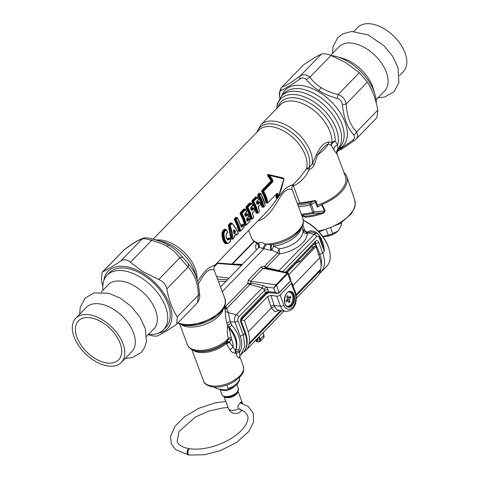 <?xml version="1.0" encoding="UTF-8"?>
<svg xmlns="http://www.w3.org/2000/svg" width="479" height="479" viewBox="0 0 479 479"><rect width="100%" height="100%" fill="white"/><g stroke="black" fill="none" stroke-linecap="round" stroke-linejoin="round"><path stroke-width="0.72" d="M276.628 108.607L277.329 103.751L281.712 95.824L284.304 93.154A38.739 22.878 44.1 0 1 328.037 103.698A38.739 22.878 44.1 0 1 339.922 147.089L338.18 148.885C336.845 150.328 336.486 152.053 337.096 154.076L345.425 176.47A33.74 17.1 159.6 0 1 317.463 205.066M281.868 95.668A40.2 23.746 44.1 0 1 328.085 98.686A40.2 23.746 44.1 0 1 341.192 147.604L341.389 148.298L352.694 140.209C354.789 138.479 355.131 136.731 353.712 134.946C347.401 127.839 343.635 117.708 342.419 104.572C342.006 101.446 340.258 99.398 337.162 98.434C329.833 96.345 323.75 93.734 318.906 90.603C314.464 87.861 310.296 84.25 306.416 79.759C304.542 77.718 302.453 77.424 300.141 78.885C290.502 85.43 284.023 89.328 280.7 90.585A5 4.82 -103.6 0 1 282.293 86.729L303.464 64.899C310.913 59.779 316.882 56.187 321.373 54.121C323.379 53.325 326.588 53.774 331.007 55.462L345.443 62.438L359.328 72.67L367.393 82.083C372.339 89.89 375.805 99.219 377.799 110.068L376.937 117.636L356.208 139.012L357.262 137.545L357.777 135.509L356.633 131.893L377.799 110.068M306.416 79.759A5 2.479 -38.2 0 1 309.841 77.293C306.584 74.389 303.375 73.94 300.207 75.951C291.358 82.514 285.388 86.106 282.293 86.729L303.464 64.899M342.419 104.572A5 1.192 -3.5 0 0 346.227 103.913C345.323 99.428 342.635 96.291 338.162 94.495L359.328 72.67M300.141 78.885A5 2.533 -126.4 0 1 300.207 75.951L321.373 54.121M280.7 90.585C279.868 91.01 279.532 92.764 279.676 95.842A5 1.192 176.5 0 1 279.592 95.644L279.79 98.213M279.676 95.842L279.838 98.141M352.694 140.209A5 2.533 53.6 0 0 354.807 140.227L343.233 148.131L337.677 151.166A5 4.868 43.7 0 1 339.88 149.855L338.048 150.837M353.718 134.946A5 3.479 -43.5 0 0 356.633 131.893C350.287 125.534 346.814 116.205 346.227 103.913L367.393 82.083M337.162 98.434L338.162 94.495C331.211 92.8 325.534 90.519 321.146 87.651C317.104 85.148 313.332 81.693 309.841 77.293L331.007 55.462M234.279 229.758L233.518 230.926A34.799 24.034 58.3 0 1 233.866 233.255L234.698 233.692L235.428 231.644A34.799 15.987 -147.4 0 0 234.429 229.986L233.387 230.363M233.896 232.549L234.62 232.704L234.794 231.938A34.326 15.693 -147.6 0 0 233.806 230.309L233.62 230.076M233.782 232.986L234.147 233.189L234.62 232.704L235.165 233.207M102.829 286.562L101.326 279.808L102.195 272.234L102.895 271.731C107.386 269.659 113.361 266.067 120.804 260.953C123.887 259.043 127.097 259.492 130.438 262.294L142.682 271.527L158.759 279.502C163.135 281.389 165.83 284.526 166.824 288.915C168.818 299.764 172.29 309.093 177.23 316.894L176.775 324.044L175.667 324.972C168.219 330.085 162.249 333.677 157.753 335.749C155.753 336.545 152.544 336.096 148.125 334.408M103.877 280.466A41.236 24.357 44.1 0 1 142.137 272.779A41.236 24.357 44.1 0 1 170.763 308.093A41.236 24.357 44.1 0 1 158.244 333.186M102.895 271.731L124.061 249.9L102.195 272.234M130.438 262.294L151.603 240.464C147.095 238.859 143.886 238.41 141.976 239.123A5 4.82 -103.6 0 1 144.023 238.033L144.023 238.033C139.844 239.021 133.276 242.889 124.324 249.643L122.923 250.858M338.222 148.574L337.982 149.041L337.641 144.927L335.114 141.209A5 3.628 -29.8 0 0 331.366 145.52L328.372 143.814C325.043 145.532 321.457 149.238 317.607 154.915L314.356 164.453C313.476 166.896 311.775 168.554 309.242 169.416C305.536 177.416 300.267 182.906 293.429 185.876L293.352 184.349M235.428 231.644L233.566 232.141M166.824 288.915L187.996 267.084L179.924 257.672A5 2.479 -38.2 0 1 182.9 257.516C178.649 252.247 173.985 248.17 168.907 245.29L161.597 241.769L152.154 238.835C147.394 237.806 144.682 237.536 144.023 238.033M176.775 324.049L197.504 302.668L198.402 295.07A5 1.192 -3.5 0 0 199.533 294.226C199.168 288.358 198.324 283.305 197.007 279.071L195.061 273.928L192.935 269.934L189.055 264.647L182.9 257.516M120.804 260.953L141.976 239.123C138.88 239.745 132.911 243.338 124.061 249.9A5 2.533 -126.4 0 1 124.324 249.643M158.759 279.502L179.924 257.672C176.05 252.792 171.805 249.05 167.171 246.428C163.07 243.991 157.878 241.997 151.603 240.464L152.148 238.835L163.088 241.787A32.704 19.316 -135.9 0 1 195.085 272.814L197.091 279.365M336.785 152.316A5 4.7 -6.9 0 1 341.389 148.298L339.88 149.855M339.114 147.927A5 4.012 53.6 0 1 341.192 147.604A5 4.658 -11.8 0 0 337.875 149.232M256.762 132.33L260.732 125.001L280.209 104.919A33.488 19.777 44.1 0 1 312.069 109.014A33.488 19.777 44.1 0 1 331.917 142.628A5 4.652 -67.8 0 0 331.366 145.52L333.779 149.807L337 154.19M278.077 107.116A34.955 20.645 44.1 0 1 310.296 103.404A34.955 20.645 44.1 0 1 335.114 141.209A5 3.598 3.6 0 0 331.917 142.628L328.75 141.928A5 4.401 -67.8 0 0 328.372 143.814A33.74 17.1 -20.4 0 1 317.607 154.915A5 0.491 -162.1 0 0 316.391 154.675L312.32 163.956L309.093 167.734A5 0.76 -103.1 0 0 309.242 169.416A5 1.515 -150.4 0 0 306.41 168.949L299.836 177.655M328.75 141.928C324.049 142.592 319.93 146.837 316.391 154.675M227.513 231.968L226.597 229.938A0.497 0.497 0 0 0 226.226 229.681A0.497 0.311 97.9 0 1 226.441 229.89L226.507 230.148C224.867 230.668 224.016 232.123 223.956 234.512L224.896 239.823L227.13 243.039C228.273 243.577 229.393 242.847 230.489 240.865L230.525 240.955A0.497 0.497 0 0 0 230.573 240.638A0.497 0.311 169.7 0 1 230.489 240.865A32.991 19.483 44.1 0 0 230.046 238.841L229.399 238.482A0.497 0.311 -82.1 0 1 229.926 238.452L230.046 238.841L227.83 240.129L227.567 239.566L229.399 238.482L228.896 238.41L227.645 239.584M227.262 232.74A0.497 0.353 -107.7 0 0 227.597 232.261L225.968 235.129L226.441 238.231L227.83 240.129M231.662 239.159L230.836 238.931L228.375 225.986L228.543 224.783L230.303 225.615L232.159 232.333L232.824 238.895L232.105 238.955A0.497 0.311 97.9 0 0 232.566 239.159L234.123 237.554A34.692 23.962 -121.7 0 0 234.111 236.716L234.129 236.452M235.405 234.818L236.261 234.92A0.497 0.371 -22.2 0 0 236.907 234.686A34.692 15.933 -147.4 0 0 236.656 234.093L235.985 234.039L234.53 235.536L234.111 236.716M237.949 233.608L238.159 233.554A0.497 0.497 0 0 0 238.267 233.022L235.83 228.261L232.225 223.376A0.497 0.497 0 0 0 231.914 223.202A0.497 0.311 97.9 0 1 232.087 223.328L235.794 228.585L238.039 232.836M236.656 234.093L235.728 234.327M248.667 216.149L247.966 214.263A0.497 0.311 97.9 0 0 247.535 214.149L245.38 216.179A32.991 19.483 44.1 0 0 244.817 214.933L244.973 213.52L246.751 211.688A32.991 19.483 44.1 0 0 245.709 209.724L245.212 209.353L241.566 213.119L242.057 213.49A32.991 19.483 44.1 0 1 246.326 224.974L249.924 221.418A0.497 0.497 0 0 0 250.062 220.987A0.497 0.317 170.6 0 1 249.978 221.208A32.991 19.483 44.1 0 0 249.595 219.34L249.044 218.825L246.936 220.562L247.056 220.945L246.936 220.562M245.29 215.861L246.29 216.424L248.068 214.592A32.991 19.483 44.1 0 1 248.781 216.502L248.745 216.783A0.497 0.497 0 0 0 248.858 216.274L246.996 218.34L246.703 219.729A32.991 19.483 44.1 0 1 247.056 220.945L247.817 221.172L249.679 219.113A0.497 0.497 0 0 0 249.284 218.735M246.589 219.364L246.703 219.729L246.589 219.364M251.307 209.91L252.14 210.389L251.23 210.143A32.991 19.483 44.1 0 0 250.667 208.898L250.822 207.485L252.601 205.653A32.991 19.483 44.1 0 0 251.559 203.695L251.062 203.324L247.415 207.09L247.906 207.455A32.991 19.483 44.1 0 1 252.176 218.939L253.439 217.795A0.497 0.497 0 0 0 253.571 217.364A0.497 0.317 170.6 0 1 253.487 217.586A32.991 19.483 44.1 0 0 252.553 213.7L252.852 212.305L254.594 210.754A0.497 0.497 0 0 0 254.708 210.245L254.63 210.473A32.991 19.483 44.1 0 0 253.918 208.557L253.385 208.114L251.607 209.946L251.14 209.826M252.439 213.329L252.553 213.7L252.439 213.329M257.229 204.006L257.989 204.359L257.079 204.114A32.991 19.483 44.1 0 0 256.516 202.868L256.672 201.455L258.45 199.617A32.991 19.483 44.1 0 0 257.409 197.659L256.912 197.288L253.265 201.054L253.756 201.425A32.991 19.483 44.1 0 1 258.025 212.91L259.289 211.766A0.497 0.497 0 0 0 259.42 211.335A0.497 0.317 170.6 0 1 259.337 211.556A32.991 19.483 44.1 0 0 258.403 207.664L258.702 206.275L260.444 204.719A0.497 0.497 0 0 0 260.558 204.21L260.48 204.437A32.991 19.483 44.1 0 0 259.768 202.527L259.235 202.084L257.457 203.916L256.989 203.797M258.289 207.299L258.403 207.664L258.289 207.299M272.85 181.727L272.353 181.361L263.091 190.917L263.582 191.283L272.85 181.727L272.922 180.302L272.306 180.643A32.488 19.19 -135.9 0 0 268.964 175.739L269.533 175.326A32.991 19.483 44.1 0 1 272.922 180.302M269.294 174.955L268.384 174.823L268.324 175.649A31.74 18.747 -135.9 0 1 271.707 180.559A0.497 0.311 97.9 0 1 271.575 181.254L272.353 181.361L272.306 180.643L271.09 180.9L261.821 190.45L261.744 191.851L262.959 191.606A0.497 0.311 97.9 0 1 263.091 190.917L262.306 190.81L262.366 191.528A31.74 18.747 -135.9 0 1 266.569 202.839L266.815 202.922M283.891 178.984L283.598 178.445L283.891 178.984L269.533 175.326L269.36 174.961A0.497 0.311 97.9 0 0 268.964 175.739L267.761 176.068C267.24 175.134 267.402 174.601 268.246 174.482L269.318 174.955A0.497 0.497 0 0 1 269.36 174.961L283.634 178.451A0.497 0.497 0 0 1 283.993 179.026L281.466 188.786L277.97 197.905M277.802 193.426L276.862 193.474L277.802 193.426A32.991 19.483 44.1 0 1 277.946 197.953A0.497 0.365 4.6 0 1 277.251 198.025A0.497 0.311 97.9 0 0 277.736 198.072M177.23 316.894L198.402 295.07C197.809 282.772 194.342 273.443 187.996 267.084A5 3.479 -43.5 0 0 188.151 263.648M281.712 95.824A38.739 22.878 44.1 0 1 324.858 105.799A38.739 22.878 44.1 0 1 337.982 149.041C336.749 150.484 336.396 152.124 336.917 153.957M276.766 108.464A37.272 22.016 44.1 0 1 311.907 100.572A37.272 22.016 44.1 0 1 337.641 144.927C335.216 145.939 333.929 147.568 333.779 149.807M260.732 125.001A33.488 19.777 44.1 0 1 293.31 129.629A33.488 19.777 44.1 0 1 312.32 163.956A5 0.868 -153.9 0 1 314.356 164.453M292.316 185.834L293.429 185.876L299.89 203.252M227.723 239.632L226.525 238.003L226.1 235.129C226.567 233.213 226.992 232.417 227.387 232.734L227.387 232.734A0.497 0.497 0 0 0 227.687 232.04L227.597 232.261A32.991 19.483 44.1 0 0 226.507 230.148L226.148 229.686C224.346 230.279 223.394 231.884 223.286 234.512L224.232 240.057L226.591 243.398L227.154 243.595C229.219 242.985 230.345 242.105 230.525 240.955L230.429 240.979M231.459 223.238L230.92 223.184L231.459 223.238L230.92 223.184L229.028 225.136L229.022 225.753L229.651 225.843A0.497 0.311 97.9 0 1 229.806 225.244L231.698 223.292L232.189 223.663L229.651 225.843L231.465 232.471L232.105 238.955L231.782 239.051M234.123 237.554L234.075 237.764A0.497 0.497 0 0 0 234.213 237.416L234.488 235.764L235.919 234.231M245.17 225.232L244.356 225.19L245.044 225.04A31.74 18.747 -135.9 0 0 240.841 213.73L240.781 213.011L241.566 213.119A0.497 0.311 97.9 0 0 241.434 213.814L245.799 209.515A0.497 0.497 0 0 0 245.404 209.263M246.673 211.401L245.643 209.473A0.497 0.311 97.9 0 0 245.212 209.353L243.949 208.892L240.296 212.658L240.219 214.059L241.434 213.814A32.488 19.19 -135.9 0 1 245.637 225.124A0.497 0.311 97.9 0 0 246.068 225.238L249.721 221.472M248.535 216.837L246.966 218.616L246.787 219.502L248.014 218.256L248.894 218.861M249.906 220.801A0.497 0.317 170.6 0 1 250.062 220.987L249.475 218.939A0.497 0.311 97.9 0 0 249.044 218.825L248.565 218.759L247.032 220.334M251.02 219.202L250.206 219.154L250.894 219.005A31.74 18.747 -135.9 0 0 246.691 207.7L246.631 206.982L247.415 207.09A0.497 0.311 97.9 0 0 247.284 207.778L251.649 203.479A0.497 0.497 0 0 0 251.253 203.228M252.523 205.365L251.493 203.437A0.497 0.311 97.9 0 0 251.283 203.234L250.751 203.312M251.271 203.234A0.497 0.311 97.9 0 0 251.062 203.324L249.798 202.862L246.146 206.623L246.068 208.024L247.284 207.778A32.488 19.19 -135.9 0 1 251.487 219.089A0.497 0.311 97.9 0 0 251.918 219.202L253.229 217.855M254.517 210.113L253.816 208.227A0.497 0.311 97.9 0 0 253.385 208.114L252.241 207.599L250.9 208.988M254.385 210.808L252.816 212.586L252.637 213.472L253.571 217.364A0.497 0.317 170.6 0 0 253.415 217.185M256.87 213.167L256.055 213.125L256.744 212.975A31.74 18.747 -135.9 0 0 252.541 201.665L252.481 200.946L253.265 201.054A0.497 0.311 97.9 0 0 253.134 201.749L257.498 197.45A0.497 0.497 0 0 0 257.103 197.198M258.373 199.336L257.343 197.402A0.497 0.311 97.9 0 0 256.912 197.288L255.648 196.827L251.996 200.593L251.918 201.994L253.134 201.749A32.488 19.19 -135.9 0 1 257.337 213.059A0.497 0.311 97.9 0 0 257.534 213.263M260.366 204.084L259.666 202.198A0.497 0.311 97.9 0 0 259.235 202.084L258.091 201.563L256.75 202.952M260.235 204.773L258.666 206.551L258.486 207.437L259.42 211.335A0.497 0.317 170.6 0 0 259.265 211.149M259.079 211.82L257.768 213.173A0.497 0.311 97.9 0 1 257.546 213.263L256.78 213.119M262.72 207.138L261.905 207.09L262.594 206.94A31.74 18.747 -135.9 0 0 258.391 195.636L258.331 194.911L259.115 195.025A0.497 0.311 97.9 0 0 258.983 195.713L259.606 195.39A32.991 19.483 44.1 0 1 263.875 206.874L265.186 205.521A32.991 19.483 44.1 0 0 260.917 194.043L259.606 195.39L259.115 195.025L260.42 193.672L261.007 193.827A0.497 0.497 0 0 0 260.612 193.576M265.115 205.12A0.497 0.317 170.6 0 1 265.27 205.299L260.851 193.785A0.497 0.311 97.9 0 0 260.42 193.672L259.642 193.564L260.199 193.45A31.243 18.453 44.1 0 1 260.241 193.522M263.618 207.138L263.875 206.874A0.497 0.317 -9.4 0 1 263.187 207.024A0.497 0.311 97.9 0 0 263.618 207.138M266.695 203.03L267.162 202.916A0.497 0.311 97.9 0 0 267.593 203.03L277.036 193.378M283.879 179.02L277.988 197.947A0.497 0.497 0 0 1 277.467 198.228L276.365 198.12L276.784 197.546M178.08 322.702A27.495 13.933 159.6 0 0 209.664 319.02A27.495 13.933 159.6 0 0 224.98 298.83L214.071 269.827L210.221 269.713L206.742 271.593L203.156 275.94L198.258 284.035M214.257 269.994C213.628 268.012 213.993 266.276 215.346 264.785L209.97 267.228L206.635 269.683L203.605 272.976L197.629 281.281M257.714 221.1L262.061 219.364L264.426 217.813L269.737 212.778L274.204 206.796L281.251 195.33L284.101 191.762L287.717 189.486L289.975 189.121L292.178 189.636C291.549 187.654 291.915 185.918 293.274 184.427L288.148 186.732L284.903 189.019L278.628 196.522M277.437 198.222L271.988 205.76L267.168 211.347M283.131 178.32L282.724 177.829L268.246 174.482M276.928 197.689L275.922 198.001L276.82 197.534M262.594 206.94L263.187 207.024A32.488 19.19 44.1 0 0 258.983 195.713L257.768 195.959L257.846 194.558L259.157 193.211L260.199 193.45M245.05 215.017L246.392 213.634L247.392 214.179M239.32 231.267L238.506 231.219L239.195 231.076A31.74 18.747 -135.9 0 0 234.991 219.765L234.369 220.089L234.447 218.693L235.758 217.34L236.8 217.58A31.243 18.453 44.1 0 1 236.842 217.658M241.182 226.369L243.039 224.891L242.164 224.286L242.919 224.489A31.243 18.453 44.1 0 1 242.967 224.705M231.567 223.154L230.435 222.831L228.543 224.783M234.979 235.063L235.746 234.944M227.124 243.589L225.381 243.649C223.328 242.134 222.19 239.057 221.957 234.429C222.005 231.555 223.04 229.788 225.052 229.136L225.849 229.806M228.249 238.057L229.225 237.973L229.345 238.368L228.249 238.057L226.765 238.931M302.626 224.274A26.243 13.298 159.6 0 1 271.671 244.751L265.192 244.051C262.067 242.338 259.81 242.027 258.438 243.11C259.642 244.859 259.654 246.457 258.468 247.906L258.277 248.122M227.154 243.595L225.92 243.302C223.998 241.823 222.897 238.859 222.621 234.417C222.615 231.776 223.543 230.165 225.405 229.585L225.052 229.136M243.949 208.892L245.05 209.389L244.434 209.245L240.781 213.011L240.296 212.658M249.798 202.862L250.9 203.353L250.283 203.216L246.631 206.982L246.146 206.623M252.241 207.599L253.241 208.149M255.648 196.827L256.75 197.324L256.133 197.18L252.481 200.946L251.996 200.593M258.091 201.563L259.091 202.114M259.157 193.211L260.265 193.702L259.642 193.564L258.331 194.911L257.846 194.558M228.375 225.986L229.022 225.753L231.555 238.877L230.836 238.931M243.039 224.891L242.919 224.489M282.724 177.829L282.802 178.23M244.056 226.836A0.497 0.317 170.6 0 1 244.212 227.022L243.625 224.974A0.497 0.311 97.9 0 0 243.194 224.861L243.745 225.375A32.991 19.483 44.1 0 1 244.128 227.238L244.074 227.447A0.497 0.497 0 0 0 244.212 227.022A0.497 0.317 170.6 0 1 244.128 227.238L240.219 231.267A0.497 0.311 97.9 0 1 239.997 231.363L239.231 231.219M236.86 217.831L236.243 217.694L236.8 217.58M235.758 217.34L236.243 217.694L234.932 219.047L235.71 219.154A0.497 0.311 97.9 0 0 235.584 219.849L234.991 219.765L234.447 218.693M243.871 227.507L240.428 231.213A0.497 0.497 0 0 1 239.967 231.357A0.497 0.311 97.9 0 1 239.787 231.153A32.488 19.19 -135.9 0 0 238.273 225.579A32.488 19.19 -135.9 0 0 235.584 219.849L236.207 219.52A32.991 19.483 44.1 0 1 240.476 231.004A0.497 0.317 -9.4 0 1 239.787 231.153L239.195 231.076M241.266 226.669L241.206 226.98A32.991 19.483 -135.9 0 0 237.518 218.173L236.207 219.52L235.71 219.154L237.021 217.801L237.608 217.957A0.497 0.497 0 0 0 237.213 217.706A0.497 0.311 97.9 0 0 237.021 217.801L236.243 217.694M241.224 226.789L237.452 217.915A0.497 0.311 97.9 0 0 237.243 217.711L236.71 217.789M241.087 226.591L241.967 227.208L241.416 226.693L243.194 224.861L242.715 224.789M292.178 189.636L302.83 218.274A27.495 13.933 159.6 0 1 292.795 235.339A27.495 13.933 159.6 0 1 265.192 244.051L262.857 248.517C260.744 247.667 259.283 247.463 258.468 247.906M248.679 230.411L251.295 237.44A27.495 13.933 159.6 0 0 253.349 240.422A27.495 13.933 159.6 0 0 258.438 243.11L257.864 243.188L258.738 247.481L258.45 247.924M257.864 243.188L256.858 243.14C254.145 241.859 252.289 239.955 251.295 237.44M257.588 243.613L258.905 246.158M258.864 245.811L258.911 246.218M271.671 244.751L271.581 244.757A3.748 1.712 -99.7 0 0 270.97 250.313L262.857 248.517M266.264 244.356L263.725 248.882L222.292 291.609M272.198 244.679A3.748 1.724 -100.3 0 0 271.821 250.164A108.464 87.028 -146.1 0 1 270.97 250.313M305.087 231.327L304.608 230.423A32.488 19.19 44.1 0 1 307.039 232.243L306.476 232.519L305.087 231.327L302.985 230.848C303.464 238.572 291.813 247.314 279.101 248.835L273.85 246.152A3.748 1.275 81.9 0 0 272.725 244.601M301.195 228.399A23.74 12.029 159.6 0 1 273.85 246.152A3.748 0.341 -63.2 0 0 271.821 250.164L277.7 252.72L264.612 266.222L266.689 267.671L279.155 270.545L281.131 271.461M306.476 232.519A2.497 0.736 -117.2 0 0 307.314 233.566C304.86 233.644 303.417 232.74 302.985 230.848L302.027 226.902M302.89 224.741L304.608 230.423L302.758 229.633M317.679 233.818L316.679 232.758C313.182 230.447 309.985 230.261 307.081 232.195L307.039 232.243A2.497 1.479 44.1 0 0 308.266 232.884L307.314 233.566C307.183 242.224 293.95 251.9 279.712 253.822L279.101 248.835L277.7 252.72A3.748 2.215 44.1 0 0 279.712 253.822L266.396 267.557A2.425 1.802 127.4 0 1 265.24 267.857L287.987 272.701L287.25 273.174L287.765 273.641L276.473 285.286L275.952 284.825L287.202 273.222L287.723 273.677M239.883 356.831L239.356 357.945L239.775 355.891L240.799 354.885L239.991 355.663L239.051 349.688C241.65 342.072 239.249 333.899 231.842 325.151L229.327 327.325L227.639 325.528L227.208 332.3L228.243 338.617A5 2.078 166 0 1 231.147 337.21L231.501 339.174L229.495 342.293L233.171 347.197C233.997 349.035 234.83 349.939 235.656 349.915A24.01 3.341 -48.1 0 1 235.896 349.742C238.308 342.748 236.123 335.276 229.327 327.325L229.13 328.085L231.147 337.21M231.842 325.151L230.291 321.816A2.497 1.269 -20.4 0 0 226.872 323.463C225.729 318.577 225.226 314.541 225.364 311.362L224.891 309.344M287.25 273.174L263.109 268.3A3.748 2.215 -135.9 0 1 260.839 267.144L264.612 266.222L265.24 267.857M260.839 267.144L248.344 280.029A3.748 2.215 -135.9 0 0 250.613 281.185L251.313 283.005L247.721 283.64L249.96 284.508A2.425 0.724 88.3 0 0 250.17 283.4M224.358 307.716L226.824 308.368L225.501 306.554L224.22 307.949M241.889 264.839L218.771 263.085L217.274 263.558M227.77 279.544L227.489 279.694A2.497 1.635 -91.7 0 1 227.471 279.856M227.561 279.76L217.646 279.101M308.266 232.884L309.638 232.147L311.643 232.064L316.876 233.465A5.269 3.311 -82.1 0 0 314.248 234.357L308.314 232.836A2.497 1.479 -135.9 0 1 307.081 232.195M265.827 268.174A2.497 1.323 101.8 0 0 266.779 267.689M287.885 273.497L290.436 281.245M267.785 289.196L264.522 290.382L265.45 292.867L241.829 317.224L241.697 318.691L266.222 293.405L268.671 292.555L267.785 289.196A4.994 3.06 -137.5 0 0 266.414 287.017L273.754 288.071L276.437 285.322L275.952 284.825L250.613 281.185L263.109 268.3L265.54 268.114M266.222 293.405L265.462 292.903L268.737 291.753L275.305 292.25L277.634 293.376L279.149 292.621C277.976 293.328 276.694 293.202 275.305 292.25L273.754 288.071L275.904 284.879M224.591 308.542L225.609 309.063L227.016 308.925L226.824 308.368L249.96 284.508L250.397 284.586A2.497 1.479 107 0 0 251.313 283.005L263.282 285.544L262.294 287.933L250.397 284.586M239.356 357.945C238.279 358.13 237.207 356.843 236.147 354.077A2.497 1.269 -20.4 0 1 239.578 352.406C242.254 347.904 242.464 342.485 240.207 336.156L234.95 322.02L230.291 321.816L228.255 312.649L225.364 311.362M231.992 264.079L232.453 264.049L254.289 241.53M227.459 326.929A5 2.167 -167.9 0 0 229.13 328.085A26.243 15.502 -135.9 0 1 235.656 349.915A5 4.341 57.1 0 0 235.189 352.987L235.668 352.784L235.896 349.742L239.051 349.688M179.679 324.002L187.373 344.688A23.74 12.029 159.6 0 0 204.916 350.005A23.74 12.029 159.6 0 0 228.243 338.617L228.064 339.623A5 2.203 -168.7 0 1 231.501 339.174A24.776 14.633 44.1 0 1 233.171 347.197A5 3.407 139.1 0 0 230.255 350.131C231.854 352.376 233.501 353.328 235.189 352.987M228.064 339.623L226.992 341.186L229.836 341.94M187.373 344.688C188.373 347.532 190.947 349.556 195.097 350.754A23.01 11.658 159.6 0 0 226.992 341.186L226.687 341.551L229.495 342.293L226.645 342.036L225.986 342.377A2.497 1.299 -131.4 0 0 226.004 343.683A21.244 10.766 159.6 0 1 192.917 350.023M231.058 323.882A2.497 1.269 -20.4 0 0 227.639 325.528L226.872 323.463M319.11 235.458L320.451 237.129C322.822 241.697 324.121 246.446 324.343 251.367L322.732 253.032C325.624 261.289 324.978 267.743 320.792 272.395L319.505 273.563M321.643 241.853L324.343 251.367L319.086 237.231A2.497 1.269 159.6 0 0 319.505 236.093L321.643 241.853M290.681 279.227L290.478 280.939L279.149 292.621L276.473 285.286M238.764 316.948A2.497 1.479 -135.9 0 0 236.327 314.709A5.269 3.311 -82.1 0 0 234.95 322.02A2.497 1.269 -20.4 0 0 238.033 320.816A2.79 1.748 -82.1 0 1 238.764 316.948L264.522 290.382A2.497 1.581 -139.1 0 0 263.833 289.304L266.414 287.017L263.282 285.544M263.833 289.304L262.294 287.933L236.327 314.709L228.255 312.649L227.016 308.925M320.792 272.395L326.678 266.33A32.488 19.19 -135.9 0 0 329.025 249.038A32.488 19.19 -135.9 0 0 320.714 234.255A32.488 19.19 -135.9 0 0 303.345 220.514M226.687 341.551L225.986 342.377A21.974 11.137 -20.4 0 1 196.085 351.005L195.097 350.754M229.495 342.293L226.375 343.449A29.423 19.753 101.8 0 0 226.693 344.179A5 2.754 155 0 1 229.495 342.293L229.495 342.293M226.645 342.036A2.497 1.676 -112.5 0 0 226.375 343.449L226.004 343.683M239.093 351.113A2.497 1.269 -20.4 0 0 235.668 352.784L236.147 354.077M277.634 293.376L279.113 292.926L290.22 281.329M314.745 243.368L315.427 243.356L319.924 254.235L322.732 253.032L318.691 242.17A2.497 1.269 159.6 0 1 315.427 243.356L315.2 242.901M314.344 243.781A31.231 19.118 -137.5 0 1 317.026 247.655L316.439 247.823M312.913 247.673A28.728 17.639 -137.6 0 0 311.973 246.374L298.022 260.618M241.272 321.265L240.865 322.427L244.907 333.288C247.805 341.533 247.308 347.838 243.404 352.197L240.799 354.885L244.847 346.155L243.29 334.953L240.207 336.156M226.693 344.179L230.255 350.131M314.978 242.829L315.362 242.733L315.463 241.296L285.496 272.192M191.834 349.508L203.545 381.003A21.244 10.766 159.6 0 0 205.132 383.308A21.244 10.766 159.6 0 0 229.704 382.667A21.244 10.766 159.6 0 0 243.368 366.196L239.925 356.963M226.866 385.122L228.112 388.481L227.303 390.008L217.622 388.936L213.921 387.074M329.025 249.038L328.738 248.11A31.243 18.453 -135.9 0 0 320.744 233.896A31.243 18.453 -135.9 0 0 303.327 220.346M285.819 311.398L277.113 309.991L274.641 306.56A12.544 7.46 101.3 0 1 274.204 305.392A2.497 1.347 -18 0 0 270.839 306.47L267.611 296.561L270.94 295.375L276.76 296.184L280.52 306.273A12.496 7.85 97.9 0 0 285.819 311.398C296.256 310.871 297.441 299.513 295.489 292.34L291.723 282.257A2.497 1.269 -20.5 0 0 290.789 281.676L290.112 281.586M243.482 352.119A28.566 16.849 44 0 0 246.134 350.149A28.566 16.849 44 0 0 248.972 344.473L249.23 343.156A32.488 19.166 44 0 0 248.164 331.875L244.464 320.493L267.611 296.561M279.149 310.47L274.802 311.727L271.377 307.871A15.035 9.029 100.8 0 1 270.839 306.47M276.76 296.184A2.497 1.269 159.5 0 0 280.089 295.004L291.31 283.394A2.497 1.269 -20.5 0 0 291.723 282.257M287.586 306.554A7.496 4.706 97.9 0 0 291.334 303.902M292.525 295.357A7.496 4.706 97.9 0 0 289.639 291.783M286.711 306.093A7.125 4.473 97.9 0 0 286.843 306.111L287.424 306.195A7.125 4.473 97.9 0 0 292.202 302.213A7.125 4.473 97.9 0 0 289.388 292.082A7.125 4.473 97.9 0 0 288.352 292.13M289.388 292.082L288.807 292.004A7.125 4.473 97.9 0 0 288.669 291.986M244.464 320.493L241.177 320.038M299.878 261.546L314.086 246.451A1.251 0.736 44 0 1 314.613 246.314L299.878 261.546L297.112 262.504A1.251 1.251 0 0 0 296.028 262.869A1.251 0.736 44 0 1 296.549 262.731L287.083 272.515M296.13 294.657L320.78 269.168L320.523 270.485A28.566 16.849 44 0 1 317.685 276.161L296.399 298.172M320.78 269.168A32.488 19.166 -136 0 0 319.715 257.888L316.014 246.511L288.927 274.515M314.613 246.314L316.014 246.511M256.331 339.611L257.516 339.767A1.497 0.886 -136 0 0 257.756 339.623L257.942 339.084A2 1.18 44 0 1 257.51 340.455L257.516 339.767M255.906 340.048A17.292 3.401 -117.3 0 0 256.121 340.228L256.169 339.779M256.852 341.551L256.121 340.228L257.51 340.455L258.019 341.814L256.528 341.317L255.6 340.359M258.504 341.928L258.019 341.814L258.504 341.928M286.436 305.865A7.125 4.473 97.9 0 0 287.424 306.195M287.651 298.938L286.789 296.615L287.771 295.603L288.633 297.926L290.25 296.262L290.771 297.675L289.16 299.339L290.023 301.662L289.041 302.674L288.178 300.351L286.562 302.015L286.035 300.602L287.651 298.938M288.178 300.351L286.508 300.117M290.023 301.662L288.592 301.465M286.699 299.92L287.011 300.189M289.16 299.339L287.49 299.106M290.771 297.675L289.005 297.537M288.118 297.854L287.346 298.13M288.633 297.926L287.196 297.728M341.09 223.004L341.629 224.441L339.078 229.639L337.94 231.04A11.245 5.7 -20.4 0 0 338.964 229.8A11.245 5.7 -20.4 0 0 339.018 229.728M341.629 224.441A13.747 6.963 -20.4 0 0 341.401 223.022L341.335 222.843M330.791 228.339L332.749 233.596L337.94 231.04A11.245 5.7 -20.4 0 1 322.954 236.351L328.295 235.177A13.747 6.963 -20.4 0 0 332.749 233.596M322.618 236.297A11.245 5.7 -20.4 0 0 322.954 236.351L322.618 236.297M326.355 229.956L328.295 235.177M318.242 231.094A34.237 17.346 159.6 0 0 336.539 224.633A34.237 17.346 159.6 0 0 354.777 200.222L346.838 176.697A34.991 17.729 -20.4 0 1 328.193 201.647A34.991 17.729 -20.4 0 1 322.068 204.497L325.157 210.61A2.497 1.335 -27.6 0 0 324.654 210.922L314.02 211.856A2.497 1.245 91.8 0 1 313.254 213.341A2.497 0.515 -103.3 0 1 312.739 212.365A39.362 19.944 -20.4 0 1 301.255 214.053M346.838 176.697A34.991 17.729 -20.4 0 0 343.934 172.476M325.157 210.61C324.421 212.676 323.283 213.742 321.732 213.808L321.349 212.85L313.254 213.341A38.781 19.651 -20.4 0 1 301.62 215.023M301.453 215.029L304.758 216.286A2.497 1.114 -93.4 0 1 305.416 217.191L301.926 215.855M322.068 204.497A2.527 1.281 -20.4 0 0 321.493 204.778L324.654 210.922C323.9 212.059 322.798 212.7 321.349 212.85A35.308 17.891 -20.4 0 1 304.758 216.286L301.728 215.316M317.332 207.173L315.451 202.126A1.251 0.635 -20.4 0 0 316.05 201.258L317.924 206.311A1.251 0.635 159.6 0 1 317.332 207.173L321.493 204.778M233.477 387.337A8.748 4.431 159.6 0 1 220.304 389.409A8.748 4.431 159.6 0 1 220.178 389.289M240.608 409.425L238.62 408.767A7.496 3.802 159.6 0 1 229.04 409.437A7.496 3.802 159.6 0 1 228.483 408.623A7.496 7.496 0 0 0 241.877 409.97M242.176 403.348L241.117 402.049L238.063 405.665L237.871 407.09L238.62 408.767L244.733 411.742L247.386 415.311C249.816 419.359 245.41 430.352 229.207 439.68C215.52 447.045 202.461 450.098 190.031 448.835C187.678 448.332 187.014 454.942 189.385 455.05L204.437 454.757L220.705 450.523L236.913 442.243L248.733 431.531L253.571 422.167L253.205 413.03L248.236 406.551L239.919 402.641M189.882 448.829L189.696 448.787C187.067 448.224 185.96 454.745 188.624 454.942L189.031 454.942M376.117 99.716L384.649 90.92A31.74 18.747 -135.9 0 0 380.122 61.222A31.74 18.747 -135.9 0 0 348.077 42.978A31.74 18.747 -135.9 0 0 339.072 46.726L330.714 55.348M399.48 75.622L403.372 71.611A31.74 18.747 -135.9 0 0 393.636 36.057A31.74 18.747 -135.9 0 0 357.795 27.417L353.909 31.428M376.302 103.314A39.23 23.172 -135.9 0 0 374.847 93.83A39.23 23.172 -135.9 0 0 336.468 56.606A39.23 23.172 -135.9 0 0 331.366 55.606M336.468 56.606L342.084 58.145A31.74 18.747 44.1 0 1 373.141 88.262L374.847 93.83M121.331 362.453L131.851 351.604A31.74 18.747 -135.9 0 0 133.922 348.634A31.74 18.747 -135.9 0 0 119.876 313.996A31.74 18.747 -135.9 0 0 86.28 307.41L75.76 318.26A31.74 18.747 44.1 0 1 111.595 326.9A31.74 18.747 44.1 0 1 121.331 362.453A31.74 18.747 44.1 0 1 90.076 357.777A31.74 18.747 44.1 0 1 75.76 318.26M103.009 290.16A39.23 23.172 44.1 0 1 107.116 275.168A39.23 23.172 44.1 0 1 148.64 283.305A39.23 23.172 44.1 0 1 165.997 326.121A39.23 23.172 44.1 0 1 163.441 329.791A39.23 23.172 44.1 0 1 148.586 334.348M146.688 336.306L153.855 328.911A31.74 18.747 -135.9 0 0 155.926 325.948A31.74 18.747 -135.9 0 0 141.88 291.31A31.74 18.747 -135.9 0 0 108.284 284.724L101.117 292.112M107.116 275.168L109.613 272.593A39.23 23.172 44.1 0 1 151.136 280.73A39.23 23.172 44.1 0 1 168.494 323.547A39.23 23.172 44.1 0 1 165.938 327.217L163.441 329.791M91.076 355.723A27.998 16.531 44.1 0 1 78.448 320.87A27.998 16.531 44.1 0 1 110.056 328.486A27.998 16.531 44.1 0 1 118.642 359.843A27.998 16.531 44.1 0 1 91.076 355.723M224.956 305.572L225.501 306.554L247.721 283.64L248.344 280.029M297.89 204.994A38.116 19.316 159.6 0 0 309.697 203.33A1.251 0.635 159.6 0 0 310.338 203.078L314.499 200.689A35.614 18.046 159.6 0 1 298.142 203.545L297.567 204.132M318.906 90.603A5 1.521 -57.6 0 1 321.146 87.651M233.65 230.902A33.536 15.334 32.4 0 1 234.201 231.854A0.497 0.311 97.9 0 1 234.111 232.632L233.932 232.818M233.974 233.165L234.698 233.692M234.429 229.986L233.806 230.309M167.171 246.428A5 1.383 -59.8 0 1 168.907 245.29M236.907 234.686L238.207 233.345L236.907 234.686M244.763 213.927L244.973 213.52L244.763 213.927M245.529 216.071L246.29 216.424M246.757 218.675L246.996 218.34L246.757 218.675M247.116 220.639L247.817 221.172M250.613 207.898L250.822 207.485L250.613 207.898M252.607 212.64L252.852 212.305L252.607 212.64M252.14 210.389L254.002 208.329A0.497 0.497 0 0 0 253.601 208.024L253.056 208.048M256.463 201.863L256.672 201.455L256.463 201.863M258.456 206.611L258.702 206.275L258.456 206.611M257.989 204.359L259.852 202.3A0.497 0.497 0 0 0 259.45 201.988M267.348 203.12A0.497 0.497 0 0 0 267.803 202.976L267.851 202.767A0.497 0.317 -9.4 0 1 267.162 202.916A32.488 19.19 -135.9 0 0 262.959 191.606L263.582 191.283A32.991 19.483 44.1 0 1 267.851 202.767L276.862 193.474M257.091 131.982A32.362 19.118 44.1 0 1 289.388 130.743A32.362 19.118 44.1 0 1 309.093 167.734A5 3.862 17 0 0 306.41 168.949A31.243 18.453 44.1 0 0 284.532 131.426A31.243 18.453 44.1 0 0 258.798 130.228L153.22 239.099M223.956 234.512L221.957 234.429M225.519 229.585L226.226 229.681A0.497 0.311 97.9 0 0 226.148 229.686L225.405 229.585M230.411 240.458A0.497 0.311 169.7 0 1 230.573 240.638L230.13 238.614A0.497 0.497 0 0 0 229.716 238.243L229.142 238.201M227.13 243.039L225.381 243.649M231.183 223.1L231.914 223.202A0.497 0.311 97.9 0 0 231.698 223.292L230.435 222.831M236.65 234.95L236.86 234.896A0.497 0.497 0 0 1 236.428 235.039A0.497 0.311 97.9 0 0 236.65 234.95M235.89 234.321L236.009 234.339A34.219 15.645 -147.6 0 1 236.261 234.92A0.497 0.311 97.9 0 0 236.428 235.039L235.662 234.896M233.866 237.823L232.77 239.105A0.497 0.497 0 0 1 232.345 239.255L231.579 239.111M246.841 211.467L246.751 212.035A0.497 0.497 0 0 0 246.841 211.467M246.541 212.095L244.973 213.874L245.464 215.951M247.158 213.975L247.757 214.059A0.497 0.497 0 0 1 248.152 214.364L246.919 214.059L245.35 215.682M245.044 225.04L245.637 225.124A0.497 0.317 -9.4 0 0 246.326 224.974L246.278 225.178A0.497 0.497 0 0 1 245.817 225.322M252.69 205.431L252.601 206.006A0.497 0.497 0 0 0 252.69 205.431M252.391 206.06L250.822 207.838L251.397 210.042M250.894 219.005L251.487 219.089A0.497 0.317 -9.4 0 0 252.176 218.939L252.128 219.148A0.497 0.497 0 0 1 251.667 219.292M258.54 199.402L258.45 199.971A0.497 0.497 0 0 0 258.54 199.402M258.241 200.03L256.672 201.809L257.163 203.886M256.744 212.975L257.337 213.059A0.497 0.317 -9.4 0 0 258.025 212.91L257.977 213.113A0.497 0.497 0 0 1 257.516 213.257M265.27 205.299A0.497 0.317 170.6 0 1 265.186 205.521L265.138 205.731A0.497 0.497 0 0 0 265.27 205.299M264.929 205.79L263.827 207.084A0.497 0.497 0 0 1 263.366 207.227M283.598 178.445L269.378 174.967M276.569 193.941A31.74 18.747 -135.9 0 1 276.611 197.935L277.251 198.025A32.488 19.19 -135.9 0 0 277.107 193.564L276.952 193.546M156.729 240.045A31.243 18.453 44.1 0 1 174.536 244.859A31.243 18.453 44.1 0 1 197.019 279.119M265.881 202.982A31.243 18.453 -135.9 0 0 261.744 191.851M261.821 190.45L262.306 190.81L271.575 181.254L271.09 180.9A31.243 18.453 -135.9 0 0 267.761 176.068M275.922 198.001A31.243 18.453 -135.9 0 0 275.928 194.6M261.905 207.09A31.243 18.453 -135.9 0 0 257.768 195.959M256.055 213.125A31.243 18.453 -135.9 0 0 251.918 201.994M250.206 219.154A31.243 18.453 -135.9 0 0 246.068 208.024M244.356 225.19A31.243 18.453 -135.9 0 0 240.219 214.059M242.164 224.286L240.937 225.549M234.369 220.089A31.243 18.453 44.1 0 1 238.506 231.219M252.768 208.03L251.2 209.646M258.618 201.994L257.049 203.617M246.392 213.634L246.919 214.059M248.014 218.256L248.565 218.759M242.835 224.717L243.416 224.765A0.497 0.497 0 0 1 243.829 225.148L241.967 227.208M177.996 322.786A26.243 13.298 -20.4 0 0 205 322.439A26.243 13.298 -20.4 0 0 224.783 304.83M223.346 308.955A23.74 12.029 159.6 0 1 205.144 324.355A23.74 12.029 159.6 0 1 181.302 324.594M256.612 243.021L255.66 245.972L255.666 248.056L256.433 249.99M232.393 264.109L242.482 264.372M217.49 263.474L241.548 265.336M218.771 263.085L217.292 263.534L214.119 266.953M216.688 276.533L229.082 278.191M214.179 266.743L217.197 263.779M218.514 281.436L226.034 281.335M278.814 270.827L314.248 234.357A2.497 1.479 44.1 0 1 316.685 236.596A2.79 1.748 -82.1 0 1 319.086 237.231M318.619 254.511L319.924 254.235L321.068 258.079L321.589 261.803L321.026 267.3M278.964 292.932L279.185 292.579L278.964 292.932M290.442 280.975L290.699 279.269L287.993 272.707M316.685 236.596L282.712 271.623M265.462 292.903L265.45 292.867A2.497 1.269 159.6 0 1 268.713 291.681M238.033 320.816L243.29 334.953L244.907 333.288L245.32 332.151L241.278 321.283L241.697 318.691M299.525 261.51A28.74 16.975 -135.9 0 0 298.591 260.175A2.497 1.479 -135.9 0 1 298.531 260.091M318.691 242.17C317.876 240.458 316.805 240.165 315.463 241.296M241.829 317.224C240.626 318.715 240.302 320.451 240.865 322.427M297.92 262.432A28.01 16.543 -135.9 0 0 297.219 261.438M239.518 377.53A13.747 6.963 159.6 0 1 228.112 388.481M280.089 295.004L283.855 305.087A2.497 1.269 159.5 0 1 280.52 306.273L274.204 305.392L270.94 295.375M248.164 331.875L271.377 307.871L274.641 306.56M283.855 305.087A9.999 6.281 97.9 0 0 292.477 307.356A9.999 6.281 97.9 0 0 295.076 293.483L291.31 283.394M295.076 293.483A2.497 1.269 -20.5 0 0 295.489 292.34M293.717 302.758A7.999 5.024 97.9 0 0 289.765 291.358A7.999 5.024 97.9 0 0 284.909 303.746A7.999 5.024 97.9 0 0 293.717 302.758M293.07 302.488A7.496 4.706 97.9 0 0 290.112 291.807C284.562 290.112 282.245 306.776 288.047 306.662A7.496 4.706 97.9 0 0 293.07 302.488M241.182 319.978L266.037 294.28L268.845 292.711M241.302 319.463L265.516 294.423A1.251 0.736 44 0 1 266.037 294.28M299.357 261.684L297.094 262.498M248.972 344.473L281.538 310.799M296.273 295.567L320.523 270.485M249.23 343.156L280.634 310.673M292.956 285.556L319.715 257.888M262.881 332.833L263.869 335.486A3.748 2.209 44 0 1 263.678 337.695L260.025 341.461A3.748 2.209 44 0 1 258.995 341.904A0.497 0.359 85.9 0 1 258.81 342L260.025 341.461A3.748 2.209 44 0 0 260.223 339.258L263.953 335.258L263.678 337.695M263.767 335.144L263.001 332.707M257.834 339.401L257.439 340.467M257.822 338.761L257.528 338.366M257.942 339.084L257.636 338.258M258.69 337.168L259.558 339.497A3.251 1.916 44 0 1 258.492 341.79A16.993 10.023 44 0 1 258.019 341.814M258.492 341.79A0.497 0.359 85.9 0 0 258.81 342L256.612 341.449L255.582 340.377M259.558 339.497L260.223 339.258L259.235 336.605M310.338 203.078A1.251 0.335 60.1 0 1 311.29 204.515L314.02 211.856A2.497 1.269 159.6 0 1 312.739 212.365L310.009 205.018A39.362 19.944 159.6 0 1 298.525 206.706M305.416 217.191A34.722 17.597 -20.4 0 0 321.732 213.808M297.465 203.844L297.621 203.683A1.251 0.736 44.1 0 1 298.142 203.545A1.251 0.605 88.6 0 1 298.483 203.306L314.499 200.689A1.251 0.335 -119.9 0 1 315.451 202.126L311.29 204.515A2.497 1.269 159.6 0 1 310.009 205.018L309.697 203.33M222.549 395.45A8.748 4.431 159.6 0 1 221.897 394.504L222.789 395.804L224.879 396.875A8.383 4.245 159.6 0 0 237.59 392.145L238.297 388.409A8.748 4.431 159.6 0 1 232.668 395.187A8.748 4.431 159.6 0 1 222.549 395.45M237.925 391.6A7.496 3.802 159.6 0 1 232.165 396.84A7.496 3.802 159.6 0 1 224.316 396.726A7.496 3.802 159.6 0 1 224.268 396.684M224.879 396.875L225.369 397.001A7.862 3.988 -20.4 0 0 237.297 392.564L237.59 392.145M281.628 87.202C279.676 90.477 279 93.297 279.592 95.644M356.208 139.012L354.807 140.227M233.95 233.279L233.566 230.022M247.074 220.753L246.787 219.502M197.504 302.668C199.456 299.393 200.132 296.573 199.533 294.226M336.809 152.831L337.677 151.166M215.346 264.785L267.174 211.341M293.274 184.427L299.842 177.655M244.901 209.347L245.434 209.263M248.685 218.681L249.266 218.735M245.08 225.184L245.847 225.328M250.93 219.154L251.697 219.298M256.6 197.282L257.133 197.198M258.858 201.904L259.456 201.988M260.109 193.66L260.642 193.582M262.63 207.084L263.396 207.227M266.605 202.982L267.378 203.126M220.568 286.969L258.738 247.481M258.702 247.547C259.588 247.062 258.965 245.595 256.846 243.14M302.83 218.274C303.494 222.064 303.482 224.328 302.794 225.052L299.89 230.255L294.346 235.59C287.58 240.554 279.916 243.619 271.353 244.793M224.98 298.83L225.411 303.722L224.944 305.608L222.04 310.811L216.502 316.152L197.791 324.612L183.445 325.133L177.769 323.026M224.184 307.452L224.885 309.326M231.902 264.073L254.002 241.284M319.505 236.093C319.445 235.267 318.571 234.393 316.876 233.465M239.835 356.645L239.919 355.693M268.18 292.663L277.61 293.37M286.58 272.413L315.332 242.763M243.404 352.197C247.715 347.485 248.35 340.803 245.32 332.151M227.303 390.008L234.608 386.589L237.38 384.128L239.482 380.374L239.536 377.512M243.368 366.196C244.452 373.584 242.404 372.86 240.853 376.051L234.009 381.781C224.92 387.038 216.029 387.792 211.856 386.816C206.772 385.439 204.006 383.499 203.545 381.003M265.528 294.411L268.378 292.675M286.759 272.449L296.028 262.869M246.134 350.149L283.873 311.128M354.777 200.222L355.22 205.305L354.729 207.491L351.418 213.742L340.174 223.585L318.978 231.872M298.483 203.306A1.251 1.251 0 0 0 297.621 203.683M316.05 201.258A1.251 1.251 0 0 0 314.505 200.503M219.945 389.259L221.897 394.504M236.895 384.649L238.297 388.409M223.998 396.576L228.483 408.623M238.057 391.349L242.536 403.396M189.696 448.787C182.475 447.482 178.278 445.033 177.11 441.446L178.936 431.609L195.288 417.077L208.952 411.036L223.196 407.898L228.094 407.581M188.624 454.942L175.488 449.577L171.296 443.728L170.536 436.579L174.853 426.448L184.253 416.916L198.635 408.365L215.137 402.887L225.801 401.414M378.015 97.758L384.763 97.021L394.073 91.681L398.911 82.568L398.013 67.641L392.57 56.181L383.93 45.739L368.243 34.943L351.766 31.464L342.862 33.781L337.863 37.494L333.019 46.595L332.444 53.564M79.646 314.254L80.244 307.195L85.142 298.1L94.034 292.938L108.793 293.244L120.427 298.225L131.18 306.464L139.856 316.996L145.287 328.546L146.418 341.725L144.586 347.598L141.245 352.406L132.384 357.597L125.223 358.442"/></g></svg>
